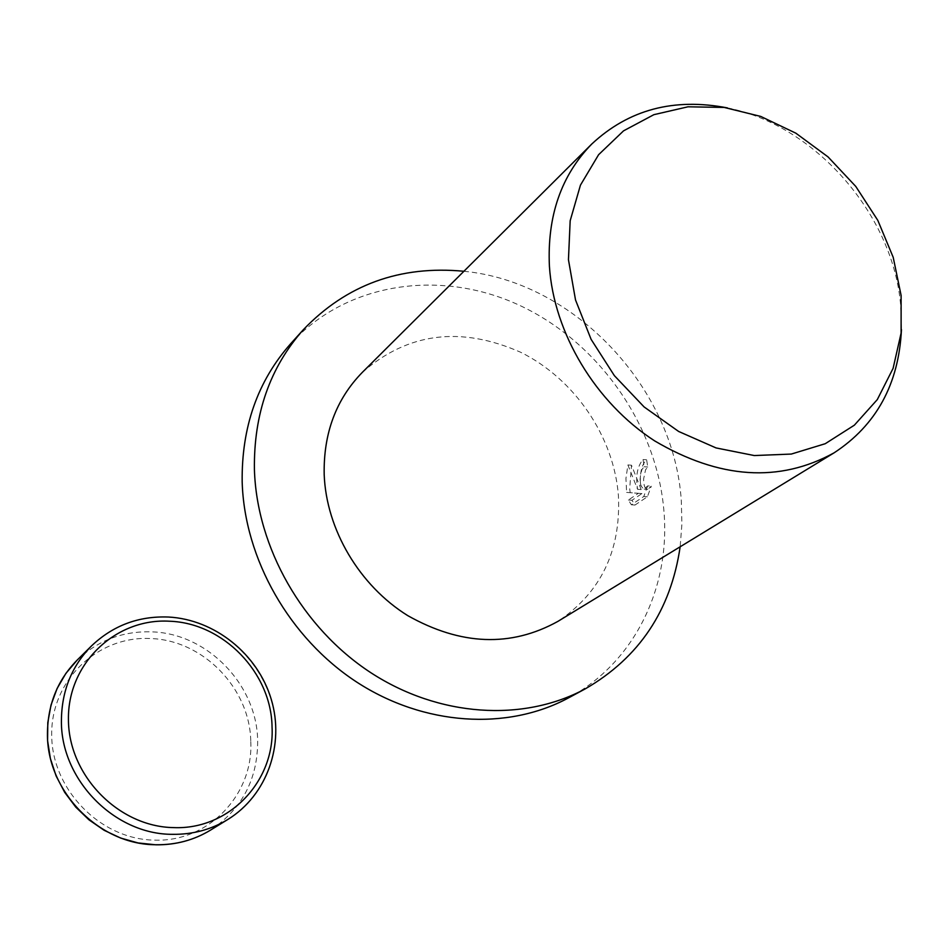 <?xml version="1.0" encoding="UTF-8"?>
<svg xmlns="http://www.w3.org/2000/svg" width="949" height="949" viewBox="0 0 949 949"><rect width="100%" height="100%" fill="white"/><g stroke="black" fill="none" stroke-linecap="round" stroke-linejoin="round"><path stroke-width="0.71" stroke-dasharray="4.75 3.56" d="M463.907 271.272C574.418 281.782 674.17 387.738 681.299 500.764L681.916 523.931L680.148 546.79M290.655 343.752C346.444 282.268 440.597 268.52 519.708 305.412C598.914 342.364 657.301 425.733 664.003 511.926C670.362 588.546 633.825 663.161 568.593 697.847M640.278 481.238L641.168 489.554L631.5 465.224L629.697 488.474L630.16 492.673L641.963 493.563L631.975 500.277L634.976 505.058L647.408 496.766L651.287 486.185L647.776 489.364C644.988 489.103 643.6 485.639 643.624 478.96L645.569 469.755L647.728 467.015L646.649 459.814C642.366 463.717 640.243 470.858 640.278 481.238M727.409 107.901C814.42 124.936 892.226 213.145 900.494 303.502L901.455 329.647M362.388 372.305C408.034 332.553 460.799 325.875 520.657 352.257C574.703 378.983 614.157 436.92 618.44 496.161C620.907 550.954 600.717 592.698 557.893 621.393M647.669 485.912L643.778 496.505L631.37 504.797L628.392 500.016L638.369 493.302L626.613 492.412L625.949 478.462L627.906 464.939L637.586 489.293C635.462 476.279 637.277 466.362 643.042 459.53L644.122 466.73L641.975 469.482C638.879 479.957 639.614 486.493 644.169 489.103L647.669 485.912L651.287 486.185M644.122 466.73L647.728 467.015M631.37 504.797L634.976 505.058M643.778 496.505L647.408 496.766M643.042 459.53L646.649 459.814M637.586 489.293L641.168 489.554M628.392 500.016L631.975 500.277M638.369 493.302L641.963 493.563M626.613 492.412L630.16 492.673M627.906 464.939L631.5 465.224M77.118 660.148C98.032 640.278 123.05 630.848 152.16 631.868C207.594 633.624 257.025 684.787 257.665 740.706C257.725 779.295 242.007 809.094 210.524 830.114M250.773 741.667C253.502 794.681 208.4 842.249 154.462 840.126C100.535 839.557 51.566 789.473 51.697 734.704C51.009 679.899 98.221 635.462 150.796 638.558C203.323 640.16 250.216 688.666 250.773 741.667M91.543 645.878C112.836 625.652 138.317 616.091 167.973 617.206C224.45 619.104 274.89 671.358 275.661 728.381C275.803 767.717 259.848 798.097 227.807 819.485M647.776 489.364L644.169 489.103"/><path stroke-width="1.42" d="M680.148 546.79C670.872 610.278 639.223 657.657 585.201 688.903C523.219 722.343 438.889 717.076 370.679 672.604C302.553 628.024 256.74 547.537 254.415 469.506C253.644 414.061 269.943 367.477 303.3 329.742C346.48 284.7 400.015 265.21 463.907 271.272M585.201 688.903L568.593 697.847C507.264 730.944 423.966 725.843 356.682 682.058C289.481 638.179 244.368 558.831 242.173 481.831C241.497 427.109 257.654 381.083 290.655 343.752L303.3 329.742M901.455 329.647C898.774 384.108 876.342 425.152 834.159 452.792C779.307 482.994 719.484 479.031 654.68 440.905C595.533 402.649 553.706 332.957 549.412 266.23C547.098 216.052 561.227 175.316 591.785 144.011C628.665 109.586 673.873 97.557 727.409 107.901M834.159 452.792L557.893 621.393C510.847 647.42 460.787 645.486 407.738 615.616C359.374 585.557 326.266 529.483 324.19 474.619C323.372 433.325 336.1 399.221 362.388 372.305L591.785 144.011M901.111 295.436L901.111 333.04L893.104 368.342L877.303 399.588L854.361 425.176L825.25 443.705L791.336 454.061L754.301 455.556L716.056 447.928L678.642 431.463L644.11 406.943L614.383 375.662L591.097 339.339L575.521 299.955L568.451 259.706L570.171 220.749L580.444 185.15L598.605 154.699L623.54 130.855L653.873 114.675L687.989 106.798L724.194 107.439L760.718 116.419L795.867 133.192L828.038 156.905L855.773 186.431L877.837 220.417L893.199 257.309L901.111 295.436M210.524 830.114C194.047 840.114 175.897 844.99 156.063 844.74C99.17 844.978 46.489 791.11 47.45 733.316C47.77 704.348 57.652 679.959 77.118 660.148L91.543 645.878C71.733 666.032 61.697 690.896 61.412 720.457C60.522 779.426 114.355 834.503 172.338 834.325C192.552 834.61 211.046 829.663 227.807 819.485L210.524 830.114C193.964 840.162 175.743 845.061 155.85 844.812L138.068 842.937L120.665 838.062L104.165 830.304L89.052 819.889L75.754 807.101L64.674 792.332L56.133 775.997L50.392 758.595L47.58 740.623L47.794 722.604L51.009 705.06L57.106 688.5L65.896 673.387L77.118 660.148M169.61 621.227C223.323 623.007 271.355 672.746 272.055 726.981C274.973 781.252 228.994 829.889 173.797 827.611C118.637 826.923 68.411 775.523 68.435 719.425C67.64 663.292 115.861 617.929 169.61 621.227M168.471 617.028C214.794 619.472 257.737 654.051 271.236 699.283C284.878 744.467 267.12 795.345 227.807 819.485M168.305 617.028C138.542 615.925 112.955 625.545 91.543 645.878"/></g></svg>
